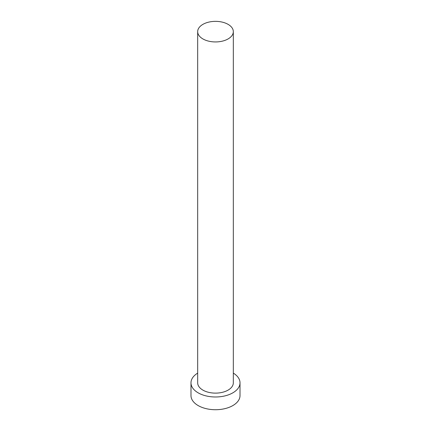 <?xml version="1.0" encoding="UTF-8"?>
<svg xmlns="http://www.w3.org/2000/svg" width="431" height="431" viewBox="0 0 431 431"><rect width="100%" height="100%" fill="white"/><g stroke="black" fill="none" stroke-linecap="round" stroke-linejoin="round"><path stroke-width="0.65" d="M202.893 38.925A17.827 10.296 0 0 0 222.321 41.155A17.827 10.296 0 0 0 233.327 31.646A17.827 10.296 0 0 0 228.107 24.368A17.827 10.296 0 0 0 208.679 22.137A17.827 10.296 0 0 0 197.673 31.646A17.827 10.296 0 0 0 202.893 38.925M197.673 31.646L197.673 382.83A17.827 10.296 0 0 0 202.893 390.109A17.827 10.296 0 0 0 222.321 392.339A17.827 10.296 0 0 0 233.327 382.83L233.327 31.646M197.673 373.117A24.513 14.153 0 0 0 190.987 382.83A24.513 14.153 0 0 0 198.168 392.84A24.513 14.153 0 0 0 224.88 395.906A24.513 14.153 0 0 0 240.013 382.83A24.513 14.153 0 0 0 233.327 373.117M190.987 382.83L190.987 395.566A24.513 14.153 0 0 0 198.168 405.576A24.513 14.153 0 0 0 224.88 408.647A24.513 14.153 0 0 0 240.013 395.566L240.013 382.83"/></g></svg>

